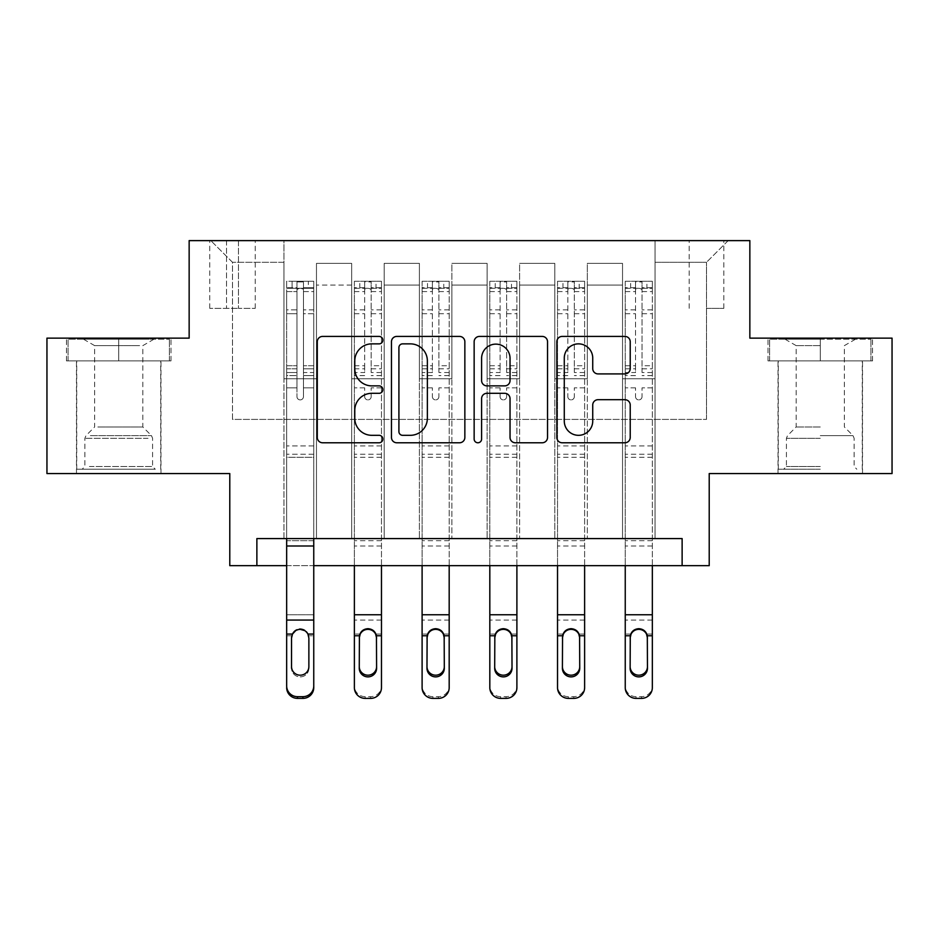 <?xml version="1.0" encoding="UTF-8"?>
<svg xmlns="http://www.w3.org/2000/svg" width="939" height="939" viewBox="0 0 939 939"><rect width="100%" height="100%" fill="white"/><g stroke="black" fill="none" stroke-linecap="round" stroke-linejoin="round"><path stroke-width="0.7" stroke-dasharray="4.7 3.52" d="M382.83 340.141A3.721 3.721 0 0 0 379.098 336.42L322.605 336.42A5.317 5.317 0 0 0 317.288 341.737L317.288 437.457A5.317 5.317 0 0 0 322.605 442.774L379.098 442.774A3.721 3.721 0 0 0 382.83 439.041A3.721 3.721 0 0 0 379.098 435.32L371.797 435.32A17.019 17.019 0 0 1 354.778 418.313L354.778 410.331A17.019 17.019 0 0 1 371.797 393.312L379.098 393.312A3.721 3.721 0 0 0 382.83 389.591A3.721 3.721 0 0 0 379.098 385.87L371.797 385.87A17.019 17.019 0 0 1 354.778 368.851L354.778 360.881A17.019 17.019 0 0 1 371.797 343.862L379.098 343.862A3.721 3.721 0 0 0 382.83 340.141M820.275 360.881L767.996 360.881L872.542 360.881L820.275 360.881L820.275 338.134L872.542 338.134L767.996 338.134L820.275 338.134L820.275 360.881L778.29 360.881L870.923 360.881L769.616 360.881L862.26 360.881L820.275 360.881L820.275 339.214L870.923 339.214L769.616 339.214L820.275 339.214L785.063 339.214L820.275 339.214L820.275 360.881M820.275 473.561L778.02 473.561L820.275 473.561M706.504 240.619L723.84 240.619L706.504 240.619M706.504 308.332L723.84 308.332L706.504 308.332M118.725 360.881L171.004 360.881L66.458 360.881L118.725 360.881L118.725 338.134L171.004 338.134L66.458 338.134L118.725 338.134L118.725 360.881L68.078 360.881L169.384 360.881L118.725 360.881L118.725 339.214L68.078 339.214L169.384 339.214L118.725 339.214L118.725 360.881M118.725 473.561L76.47 473.561L118.725 473.561M892.05 338.134L892.05 473.561L709.215 473.561L709.215 565.654L229.785 565.654L229.785 473.561L46.95 473.561L46.95 338.134L189.15 338.134L189.15 240.619L749.85 240.619L749.85 338.134L892.05 338.134M256.875 565.654L256.875 538.575L256.875 565.654L256.875 538.575L682.125 538.575L256.875 538.575L682.125 538.575L682.125 565.654M283.954 538.575L316.466 538.575L283.954 538.575L316.466 538.575L283.954 538.575L283.954 240.619L210.829 240.619L728.171 240.619L655.046 240.619L655.046 538.575L622.534 538.575L655.046 538.575L622.534 538.575L655.046 538.575L655.046 240.619L655.046 378.757L655.046 262.286L706.504 262.286L655.046 262.286L655.046 240.619L283.954 240.619L283.954 378.757L316.466 378.757L316.466 285.045L316.466 538.575L316.466 263.366L316.466 538.575L316.466 378.757L283.954 378.757L283.954 262.286L232.496 262.286L283.954 262.286L283.954 240.619L283.954 538.575M351.679 538.575L384.18 538.575L351.679 538.575L384.18 538.575L351.679 538.575L351.679 263.366L316.466 263.366L351.679 263.366L351.679 538.575L351.679 378.757L384.18 378.757L384.18 285.045L384.18 538.575L384.18 263.366L384.18 538.575L384.18 378.757L351.679 378.757L351.679 285.045L351.679 538.575M419.393 538.575L451.894 538.575L419.393 538.575L451.894 538.575L419.393 538.575L419.393 263.366L384.18 263.366L384.18 285.045L384.18 263.366L419.393 263.366L419.393 538.575L419.393 378.757L451.894 378.757L451.894 285.045L451.894 538.575L451.894 263.366L451.894 538.575L451.894 378.757L419.393 378.757L419.393 285.045L419.393 378.757L451.894 378.757L419.393 378.757L419.393 538.575M487.106 538.575L519.607 538.575L487.106 538.575L519.607 538.575L487.106 538.575L487.106 263.366L451.894 263.366L451.894 285.045L451.894 263.366L487.106 263.366L487.106 538.575L487.106 378.757L519.607 378.757L519.607 285.045L519.607 538.575L519.607 263.366L519.607 538.575L519.607 378.757L487.106 378.757L487.106 285.045L487.106 378.757L519.607 378.757L487.106 378.757L487.106 538.575M554.82 538.575L587.321 538.575L554.82 538.575L587.321 538.575L554.82 538.575L554.82 263.366L519.607 263.366L519.607 285.045L519.607 263.366L554.82 263.366L554.82 538.575L554.82 378.757L587.321 378.757L587.321 285.045L587.321 538.575L587.321 263.366L587.321 538.575L587.321 378.757L554.82 378.757L554.82 285.045L554.82 378.757L587.321 378.757L554.82 378.757L554.82 538.575M226.534 240.619L209.737 240.619L226.534 240.619L226.534 308.332L209.737 308.332L238.447 308.332L226.534 308.332L226.534 240.619M238.447 240.619L255.244 240.619L238.447 240.619L238.447 308.332L255.244 308.332L238.447 308.332L238.447 240.619M286.665 565.654L313.755 565.654M232.496 419.393L232.496 262.286L210.829 240.619L232.496 262.286L232.496 419.393L706.504 419.393L232.496 419.393M706.504 419.393L706.504 262.286L706.504 419.393M622.534 378.757L655.046 378.757L655.046 538.575L655.046 378.757L622.534 378.757L622.534 285.045L622.534 378.757L655.046 378.757L622.534 378.757L622.534 538.575L622.534 263.366L587.321 263.366L587.321 285.045L587.321 263.366L622.534 263.366L622.534 538.575L622.534 378.757M283.954 378.757L316.466 378.757L283.954 378.757M351.679 263.366L316.466 263.366L351.679 263.366L351.679 285.045L351.679 263.366M351.679 378.757L384.18 378.757L351.679 378.757M419.393 285.045L419.393 263.366L419.393 285.045L384.18 285.045L419.393 285.045M487.106 285.045L487.106 263.366L487.106 285.045L451.894 285.045L487.106 285.045M554.82 285.045L554.82 263.366L554.82 285.045L519.607 285.045L554.82 285.045M622.534 285.045L622.534 263.366L622.534 285.045L587.321 285.045L622.534 285.045M419.393 263.366L384.18 263.366L419.393 263.366M487.106 263.366L451.894 263.366L487.106 263.366M554.82 263.366L519.607 263.366L554.82 263.366M622.534 263.366L587.321 263.366L622.534 263.366M728.171 240.619L706.504 262.286L728.171 240.619M66.458 360.881L66.458 338.134L66.458 360.881M171.004 360.881L171.004 338.134L171.004 360.881M872.542 360.881L872.542 338.134L872.542 360.881M767.996 360.881L767.996 338.134L767.996 360.881M464.852 437.457L464.852 341.737A5.317 5.317 0 0 0 459.535 336.42L396.786 336.42A5.317 5.317 0 0 0 391.469 341.737L391.469 437.457A5.317 5.317 0 0 0 396.786 442.774L459.535 442.774A5.317 5.317 0 0 0 464.852 437.457M402.631 343.862A3.721 3.721 0 0 0 398.911 347.583L398.911 431.6A3.721 3.721 0 0 0 402.631 435.32L410.343 435.32A17.019 17.019 0 0 0 427.362 418.313L427.362 360.881A17.019 17.019 0 0 0 410.343 343.862L402.631 343.862M479.465 336.42L542.214 336.42A5.317 5.317 0 0 1 547.531 341.737L547.531 437.457A5.317 5.317 0 0 1 542.214 442.774L515.358 442.774A5.317 5.317 0 0 1 510.041 437.457L510.041 398.629A5.317 5.317 0 0 0 504.724 393.312L486.918 393.312A5.317 5.317 0 0 0 481.601 398.629L481.601 439.041A3.721 3.721 0 0 1 477.881 442.774A3.721 3.721 0 0 1 474.148 439.041L474.148 341.737A5.317 5.317 0 0 1 479.465 336.42M510.041 358.358A14.226 14.226 0 0 0 495.827 344.132A14.226 14.226 0 0 0 481.601 358.358L481.601 380.553A5.317 5.317 0 0 0 486.918 385.87L504.724 385.87A5.317 5.317 0 0 0 510.041 380.553L510.041 358.358M598.049 373.91L624.904 373.91A5.317 5.317 0 0 0 630.222 368.593L630.222 341.737A5.317 5.317 0 0 0 624.904 336.42L562.156 336.42A5.317 5.317 0 0 0 556.839 341.737L556.839 437.457A5.317 5.317 0 0 0 562.156 442.774L624.904 442.774A5.317 5.317 0 0 0 630.222 437.457L630.222 405.014A5.317 5.317 0 0 0 624.904 399.697L598.049 399.697A5.317 5.317 0 0 0 592.732 405.014L592.732 421.106A14.226 14.226 0 0 1 578.506 435.32A14.226 14.226 0 0 1 564.28 421.106L564.28 358.088A14.226 14.226 0 0 1 578.506 343.862A14.226 14.226 0 0 1 592.732 358.088L592.732 368.593A5.317 5.317 0 0 0 598.049 373.91M296.959 396.634A3.251 3.251 0 0 0 300.21 399.885A3.251 3.251 0 0 1 296.959 396.634L296.959 387.854L296.959 396.634A3.251 3.251 0 0 0 300.21 399.885A3.251 3.251 0 0 0 303.461 396.634A3.251 3.251 0 0 1 300.21 399.885A3.251 3.251 0 0 0 303.461 396.634L303.461 387.854L303.461 396.634A3.251 3.251 0 0 1 300.21 399.885A3.251 3.251 0 0 1 296.959 396.634L296.959 372.513L296.959 396.634M286.665 538.575L286.665 540.688L286.665 538.575L313.755 538.575L286.665 538.575L313.755 538.575L286.665 538.575L286.665 387.854L286.665 457.316L313.755 457.316L313.755 387.854L313.755 538.575L313.755 387.854L303.461 387.854L313.755 387.854L303.461 387.854L313.755 387.854L313.755 368.804L303.461 368.804L313.755 368.804L313.755 365.729L303.461 365.729L313.755 365.729L313.755 313.732L303.461 313.732L303.461 396.634L303.461 313.732L313.755 313.732L313.755 291.595L303.461 291.595L303.461 313.732L303.461 291.595L313.755 291.595L313.755 288.296L313.755 387.854L313.755 375.588L303.461 375.588L303.461 387.854L303.461 375.588L313.755 375.588L313.755 372.513L303.461 372.513L303.461 375.588L303.461 372.513L313.755 372.513L313.755 309.87L303.461 309.87L313.755 309.87L313.755 287.733L303.461 287.733L313.755 287.733L313.755 281.254L313.755 288.296L286.806 288.296L313.614 288.296L308.332 288.296L308.332 281.254L313.755 281.254L313.755 457.316L286.665 457.316L286.665 538.575L286.665 387.854L296.959 387.854L286.665 387.854L296.959 387.854L286.665 387.854L286.665 368.804L296.959 368.804L296.959 387.854L296.959 368.804L286.665 368.804L286.665 365.729L296.959 365.729L286.665 365.729L286.665 313.732L296.959 313.732L286.665 313.732L286.665 291.595L296.959 291.595L286.665 291.595L286.665 288.296L286.665 387.854L286.665 375.588L296.959 375.588L286.665 375.588L286.665 372.513L296.959 372.513L286.665 372.513L286.665 309.87L296.959 309.87L296.959 372.513L296.959 309.87L286.665 309.87L286.665 287.733L296.959 287.733L296.959 309.87L296.959 281.923L296.959 289.717L296.959 281.923L303.461 281.923L303.461 289.717C301.302 287.827 299.13 287.827 296.959 289.717L296.959 368.804L296.959 289.717C299.118 287.827 301.29 287.827 303.461 289.717L303.461 372.513L303.461 281.923L296.959 281.923L296.959 287.733L286.665 287.733L286.665 281.254L292.088 281.254L292.088 288.296L286.665 288.296L286.665 281.254L286.665 288.296L308.332 288.296L292.088 288.296L292.088 281.254L313.614 281.254L308.332 281.254L308.332 288.296L313.755 288.296L313.755 281.254L286.665 281.254L286.665 687.63A10.834 10.752 180 0 0 297.499 698.381L297.499 696.679A10.834 10.752 0 0 1 286.665 685.94L286.665 687.63M313.755 685.94L313.755 538.575L313.755 540.688L286.665 540.688L286.665 635.762L291.689 635.762C292.827 631.36 295.668 629.013 300.21 628.684C304.752 629.001 307.581 631.36 308.72 635.762L308.872 638.051L308.72 635.762C307.593 631.36 304.752 629.013 300.21 628.684C295.668 629.001 292.827 631.36 291.689 635.762L291.536 637.381L291.689 635.762L286.665 635.762L286.665 614.752L313.755 614.752L313.755 685.94A10.834 10.752 0 0 1 302.921 696.679L297.499 696.679M313.755 538.575L313.755 635.762L308.72 635.762L313.755 635.762M302.921 696.679L302.921 698.381L297.499 698.381M302.921 698.381A10.834 10.752 180 0 0 313.755 687.63M291.536 666.584L291.536 668.286A8.662 8.604 -0 0 0 300.21 676.878A8.662 8.604 -0 0 0 308.872 668.286L308.872 666.584L308.872 668.286A8.662 8.604 0 0 1 300.21 676.878A8.662 8.604 0 0 1 291.536 668.286L291.536 666.584A8.662 8.604 180 0 0 300.21 675.188M308.872 638.051L308.872 668.286L308.872 637.381L307.922 634.06L304.729 630.621M300.21 629.341L295.691 630.621M291.536 638.051L291.536 637.381L291.536 638.051M313.755 540.688L313.755 614.752L286.665 614.752L286.665 540.688L313.755 540.688M291.536 668.286L291.536 637.381M364.672 396.634A3.251 3.251 0 0 0 367.924 399.885A3.251 3.251 0 0 1 364.672 396.634L364.672 387.854L364.672 396.634M381.328 281.254L376.046 281.254L376.046 288.296L381.469 288.296L381.469 281.254L354.379 281.254L354.379 687.63M354.379 281.254L354.379 565.654M381.469 288.296L381.469 565.654M381.469 281.254L381.469 685.94A10.834 10.752 0 0 1 370.635 696.679L365.212 696.679A10.834 10.752 0 0 1 354.379 685.94M381.469 687.63L381.469 685.94M376.046 281.254L354.519 281.254M376.046 288.296L359.801 288.296L359.801 281.254M354.379 288.296L381.328 288.296M354.519 288.296L359.801 288.296M381.469 372.513L371.175 372.513L371.175 281.923L364.672 281.923L364.672 372.513L354.379 372.513M354.379 365.729L364.672 365.729L364.672 289.717C366.832 287.827 369.004 287.827 371.175 289.717L371.175 365.729L381.469 365.729M371.175 396.634A3.251 3.251 0 0 1 367.924 399.885A3.251 3.251 0 0 0 371.175 396.634L371.175 387.854L371.175 396.634M364.672 365.729L364.672 372.513M371.175 372.513L371.175 365.729M359.261 637.381L359.261 668.286M376.598 637.381L376.598 668.286M381.469 457.316L354.379 457.316M364.672 289.717L364.672 281.923M371.175 289.717L371.175 281.923M432.386 396.634A3.251 3.251 0 0 0 435.637 399.885A3.251 3.251 0 0 1 432.386 396.634L432.386 387.854L432.386 396.634M449.053 281.254L443.771 281.254L443.771 288.296L449.182 288.296L449.182 281.254L422.104 281.254L422.104 687.63M422.104 281.254L422.104 565.654M449.182 288.296L449.182 565.654M449.182 281.254L449.182 685.94A10.834 10.752 0 0 1 438.349 696.679L432.938 696.679A10.834 10.752 0 0 1 422.104 685.94M449.182 687.63L449.182 685.94M443.771 281.254L422.233 281.254M443.771 288.296L427.515 288.296L427.515 281.254M422.104 288.296L449.053 288.296M422.233 288.296L427.515 288.296M449.182 372.513L438.889 372.513L438.889 281.923L432.386 281.923L432.386 372.513L422.104 372.513M422.104 365.729L432.386 365.729L432.386 289.717C434.557 287.827 436.717 287.827 438.889 289.717L438.889 365.729L449.182 365.729M438.889 396.634A3.251 3.251 0 0 1 435.637 399.885A3.251 3.251 0 0 0 438.889 396.634L438.889 387.854L438.889 396.634M432.386 365.729L432.386 372.513M438.889 372.513L438.889 365.729M426.975 637.381L426.975 668.286M444.311 637.381L444.311 668.286M449.182 457.316L422.104 457.316M432.386 289.717L432.386 281.923M438.889 289.717L438.889 281.923M500.111 396.634A3.251 3.251 0 0 0 503.363 399.885A3.251 3.251 0 0 1 500.111 396.634L500.111 387.854L500.111 396.634M516.767 281.254L511.485 281.254L511.485 288.296L516.896 288.296L516.896 281.254L489.818 281.254L489.818 687.63M489.818 281.254L489.818 565.654M516.896 288.296L516.896 565.654M516.896 281.254L516.896 685.94A10.834 10.752 0 0 1 506.062 696.679L500.651 696.679A10.834 10.752 0 0 1 489.818 685.94M516.896 687.63L516.896 685.94M511.485 281.254L489.947 281.254M511.485 288.296L495.229 288.296L495.229 281.254M489.818 288.296L516.767 288.296M489.947 288.296L495.229 288.296M516.896 372.513L506.614 372.513L506.614 281.923L500.111 281.923L500.111 372.513L489.818 372.513M489.818 365.729L500.111 365.729L500.111 289.717C502.271 287.827 504.431 287.827 506.614 289.717L506.614 365.729L516.896 365.729M506.614 396.634A3.251 3.251 0 0 1 503.363 399.885A3.251 3.251 0 0 0 506.614 396.634L506.614 387.854L506.614 396.634M500.111 365.729L500.111 372.513M506.614 372.513L506.614 365.729M494.689 637.381L494.689 668.286M512.025 637.381L512.025 668.286M516.896 457.316L489.818 457.316M500.111 289.717L500.111 281.923M506.614 289.717L506.614 281.923M567.825 396.634A3.251 3.251 0 0 0 571.076 399.885A3.251 3.251 0 0 1 567.825 396.634L567.825 387.854L567.825 396.634M584.481 281.254L579.199 281.254L579.199 288.296L584.621 288.296L584.621 281.254L557.531 281.254L557.531 687.63M557.531 281.254L557.531 565.654M584.621 288.296L584.621 565.654M584.621 281.254L584.621 685.94A10.834 10.752 0 0 1 573.788 696.679L568.365 696.679A10.834 10.752 0 0 1 557.531 685.94M584.621 687.63L584.621 685.94M579.199 281.254L557.672 281.254M579.199 288.296L562.954 288.296L562.954 281.254M557.531 288.296L584.481 288.296M557.672 288.296L562.954 288.296M584.621 372.513L574.328 372.513L574.328 281.923L567.825 281.923L567.825 372.513L557.531 372.513M557.531 365.729L567.825 365.729L567.825 289.717C569.985 287.827 572.156 287.827 574.328 289.717L574.328 365.729L584.621 365.729M574.328 396.634A3.251 3.251 0 0 1 571.076 399.885A3.251 3.251 0 0 0 574.328 396.634L574.328 387.854L574.328 396.634M567.825 365.729L567.825 372.513M574.328 372.513L574.328 365.729M562.402 637.381L562.402 668.286M579.739 637.381L579.739 668.286M584.621 457.316L557.531 457.316M567.825 289.717L567.825 281.923M574.328 289.717L574.328 281.923M150.393 469.23L82.163 469.23L150.393 469.23M89.405 466.519L152.588 466.519L89.405 466.519M149.219 339.214L83.512 339.214L149.219 339.214M139.606 345.622L94.628 345.622L139.606 345.622M97.856 426.975L142.834 426.975L97.856 426.975M155.088 469.23L76.74 469.23L155.088 469.23M155.088 360.881L76.74 360.881L155.088 360.881M68.078 360.881L68.078 339.214L68.078 360.881M169.384 360.881L169.384 339.214L169.384 360.881M820.275 469.23L778.29 469.23L820.275 469.23M820.275 466.519L786.413 466.519L820.275 466.519M820.275 345.622L796.166 345.622L820.275 345.622M820.275 426.975L796.166 426.975L820.275 426.975M769.616 360.881L769.616 339.214L769.616 360.881M870.923 360.881L870.923 339.214L870.923 360.881M635.539 396.634A3.251 3.251 0 0 0 638.79 399.885A3.251 3.251 0 0 1 635.539 396.634L635.539 387.854L635.539 396.634M652.194 281.254L646.912 281.254L646.912 288.296L652.335 288.296L652.335 281.254L625.245 281.254L625.245 687.63M625.245 281.254L625.245 565.654M652.335 288.296L652.335 565.654M652.335 281.254L652.335 685.94A10.834 10.752 0 0 1 641.501 696.679L636.079 696.679A10.834 10.752 0 0 1 625.245 685.94M652.335 687.63L652.335 685.94M646.912 281.254L625.386 281.254M646.912 288.296L630.668 288.296L630.668 281.254M625.245 288.296L652.194 288.296M625.386 288.296L630.668 288.296M652.335 372.513L642.041 372.513L642.041 281.923L635.539 281.923L635.539 372.513L625.245 372.513M625.245 365.729L635.539 365.729L635.539 289.717C637.698 287.827 639.87 287.827 642.041 289.717L642.041 365.729L652.335 365.729M642.041 396.634A3.251 3.251 0 0 1 638.79 399.885A3.251 3.251 0 0 0 642.041 396.634L642.041 387.854L642.041 396.634M635.539 365.729L635.539 372.513M642.041 372.513L642.041 365.729M630.128 637.381L630.128 668.286M647.464 637.381L647.464 668.286M652.335 457.316L625.245 457.316M635.539 289.717L635.539 281.923M642.041 289.717L642.041 281.923M351.679 285.045L316.466 285.045L351.679 285.045M313.755 445.931L286.665 445.931L313.755 445.931M292.498 634.06L286.665 634.06M313.755 634.06L307.922 634.06M313.755 620.057L286.665 620.057M313.755 454.253L286.665 454.253L313.755 454.253M313.755 545.993L286.665 545.993M364.672 309.87L354.379 309.87M354.379 313.732L364.672 313.732M364.672 387.854L354.379 387.854L364.672 387.854M381.469 445.931L354.379 445.931M381.469 387.854L371.175 387.854L381.469 387.854M381.469 538.575L354.379 538.575L381.469 538.575M364.672 375.588L354.379 375.588M381.469 375.588L371.175 375.588M354.379 368.804L364.672 368.804M371.175 368.804L381.469 368.804M381.469 309.87L371.175 309.87M371.175 313.732L381.469 313.732M364.672 287.733L354.379 287.733M354.379 291.595L364.672 291.595M360.212 634.06L354.379 634.06M381.469 634.06L375.635 634.06M381.469 620.057L354.379 620.057M381.469 287.733L371.175 287.733M371.175 291.595L381.469 291.595M381.469 454.253L354.379 454.253M381.469 545.993L354.379 545.993M381.469 540.688L354.379 540.688M370.635 696.679L370.635 698.381M365.212 698.381L365.212 696.679M432.386 309.87L422.104 309.87M422.104 313.732L432.386 313.732M432.386 387.854L422.104 387.854L432.386 387.854M449.182 445.931L422.104 445.931M449.182 387.854L438.889 387.854L449.182 387.854M449.182 538.575L422.104 538.575L449.182 538.575M432.386 375.588L422.104 375.588M449.182 375.588L438.889 375.588M422.104 368.804L432.386 368.804M438.889 368.804L449.182 368.804M449.182 309.87L438.889 309.87M438.889 313.732L449.182 313.732M432.386 287.733L422.104 287.733M422.104 291.595L432.386 291.595M427.938 634.06L422.104 634.06M449.182 634.06L443.349 634.06M449.182 620.057L422.104 620.057M449.182 287.733L438.889 287.733M438.889 291.595L449.182 291.595M449.182 454.253L422.104 454.253M449.182 545.993L422.104 545.993M449.182 540.688L422.104 540.688M438.349 696.679L438.349 698.381M432.938 698.381L432.938 696.679M500.111 309.87L489.818 309.87M489.818 313.732L500.111 313.732M500.111 387.854L489.818 387.854L500.111 387.854M516.896 445.931L489.818 445.931M516.896 387.854L506.614 387.854L516.896 387.854M516.896 538.575L489.818 538.575L516.896 538.575M500.111 375.588L489.818 375.588M516.896 375.588L506.614 375.588M489.818 368.804L500.111 368.804M506.614 368.804L516.896 368.804M516.896 309.87L506.614 309.87M506.614 313.732L516.896 313.732M500.111 287.733L489.818 287.733M489.818 291.595L500.111 291.595M495.651 634.06L489.818 634.06M516.896 634.06L511.062 634.06M516.896 620.057L489.818 620.057M516.896 287.733L506.614 287.733M506.614 291.595L516.896 291.595M516.896 454.253L489.818 454.253M516.896 545.993L489.818 545.993M516.896 540.688L489.818 540.688M506.062 696.679L506.062 698.381M500.651 698.381L500.651 696.679M567.825 309.87L557.531 309.87M557.531 313.732L567.825 313.732M567.825 387.854L557.531 387.854L567.825 387.854M584.621 445.931L557.531 445.931M584.621 387.854L574.328 387.854L584.621 387.854M584.621 538.575L557.531 538.575L584.621 538.575M567.825 375.588L557.531 375.588M584.621 375.588L574.328 375.588M557.531 368.804L567.825 368.804M574.328 368.804L584.621 368.804M584.621 309.87L574.328 309.87M574.328 313.732L584.621 313.732M567.825 287.733L557.531 287.733M557.531 291.595L567.825 291.595M563.365 634.06L557.531 634.06M584.621 634.06L578.788 634.06M584.621 620.057L557.531 620.057M584.621 287.733L574.328 287.733M574.328 291.595L584.621 291.595M584.621 454.253L557.531 454.253M584.621 545.993L557.531 545.993M584.621 540.688L557.531 540.688M573.788 696.679L573.788 698.381M568.365 698.381L568.365 696.679M148.057 438.302L84.874 438.302L148.057 438.302M90.367 435.614L151.472 435.614L90.367 435.614M820.275 438.302L786.413 438.302L820.275 438.302M820.275 435.614L853.023 435.614L820.275 435.614M635.539 309.87L625.245 309.87M625.245 313.732L635.539 313.732M635.539 387.854L625.245 387.854L635.539 387.854M652.335 445.931L625.245 445.931M652.335 387.854L642.041 387.854L652.335 387.854M652.335 538.575L625.245 538.575L652.335 538.575M635.539 375.588L625.245 375.588M652.335 375.588L642.041 375.588M625.245 368.804L635.539 368.804M642.041 368.804L652.335 368.804M652.335 309.87L642.041 309.87M642.041 313.732L652.335 313.732M635.539 287.733L625.245 287.733M625.245 291.595L635.539 291.595M631.078 634.06L625.245 634.06M652.335 634.06L646.501 634.06M652.335 620.057L625.245 620.057M652.335 287.733L642.041 287.733M642.041 291.595L652.335 291.595M652.335 454.253L625.245 454.253M652.335 545.993L625.245 545.993M652.335 540.688L625.245 540.688M641.501 696.679L641.501 698.381M636.079 698.381L636.079 696.679M778.02 473.561L778.02 360.881M689.167 308.332L689.167 240.619M76.47 473.561L76.47 360.881M160.98 473.561L160.98 360.881M209.737 308.332L209.737 240.619M255.244 308.332L255.244 240.619M723.84 308.332L723.84 240.619M862.53 473.561L862.53 360.881M83.512 339.214L94.628 345.622L94.628 426.975L85.977 435.614L84.874 438.302L84.874 466.519L82.163 469.23M160.71 469.23L160.71 360.881M76.74 469.23L76.74 360.881M153.937 339.214L142.834 345.622L142.834 426.975L151.472 435.614L152.588 438.302L152.588 466.519L155.299 469.23M855.488 339.214L844.372 345.622L844.372 426.975L853.023 435.614L854.126 438.302L854.126 466.519L856.838 469.23M778.29 469.23L778.29 360.881M862.26 469.23L862.26 360.881M785.063 339.214L796.166 345.622L796.166 426.975L787.528 435.614L786.413 438.302L786.413 466.519L783.701 469.23"/><path stroke-width="1.41" d="M382.83 340.141A3.721 3.721 0 0 0 379.098 336.42L322.605 336.42A5.317 5.317 0 0 0 317.288 341.737L317.288 437.457A5.317 5.317 0 0 0 322.605 442.774L379.098 442.774A3.721 3.721 0 0 0 382.83 439.041A3.721 3.721 0 0 0 379.098 435.32L371.797 435.32A17.019 17.019 0 0 1 354.778 418.313L354.778 410.331A17.019 17.019 0 0 1 371.797 393.312L379.098 393.312A3.721 3.721 0 0 0 382.83 389.591A3.721 3.721 0 0 0 379.098 385.87L371.797 385.87A17.019 17.019 0 0 1 354.778 368.851L354.778 360.881A17.019 17.019 0 0 1 371.797 343.862L379.098 343.862A3.721 3.721 0 0 0 382.83 340.141M624.904 373.91A5.317 5.317 0 0 0 630.222 368.593L630.222 341.737A5.317 5.317 0 0 0 624.904 336.42L562.156 336.42A5.317 5.317 0 0 0 556.839 341.737L556.839 437.457A5.317 5.317 0 0 0 562.156 442.774L624.904 442.774A5.317 5.317 0 0 0 630.222 437.457L630.222 405.014A5.317 5.317 0 0 0 624.904 399.697L598.049 399.697A5.317 5.317 0 0 0 592.732 405.014L592.732 421.106A14.226 14.226 0 0 1 578.506 435.32A14.226 14.226 0 0 1 564.28 421.106L564.28 358.088A14.226 14.226 0 0 1 578.506 343.862A14.226 14.226 0 0 1 592.732 358.088L592.732 368.593A5.317 5.317 0 0 0 598.049 373.91L624.904 373.91M256.875 565.654L256.875 538.575L682.125 538.575L682.125 565.654L709.215 565.654L709.215 473.561L892.05 473.561L892.05 338.134L749.85 338.134L749.85 240.619L189.15 240.619L189.15 338.134L46.95 338.134L46.95 473.561L229.785 473.561L229.785 565.654L286.665 565.654M464.852 341.737A5.317 5.317 0 0 0 459.535 336.42L396.786 336.42A5.317 5.317 0 0 0 391.469 341.737L391.469 437.457A5.317 5.317 0 0 0 396.786 442.774L459.535 442.774A5.317 5.317 0 0 0 464.852 437.457L464.852 341.737M479.465 336.42L542.214 336.42A5.317 5.317 0 0 1 547.531 341.737L547.531 437.457A5.317 5.317 0 0 1 542.214 442.774L515.358 442.774A5.317 5.317 0 0 1 510.041 437.457L510.041 398.629A5.317 5.317 0 0 0 504.724 393.312L486.918 393.312A5.317 5.317 0 0 0 481.601 398.629L481.601 439.041A3.721 3.721 0 0 1 477.881 442.774A3.721 3.721 0 0 1 474.148 439.041L474.148 341.737A5.317 5.317 0 0 1 479.465 336.42M313.755 565.654L682.125 565.654M402.631 343.862A3.721 3.721 0 0 0 398.911 347.583L398.911 431.6A3.721 3.721 0 0 0 402.631 435.32L410.343 435.32A17.019 17.019 0 0 0 427.362 418.313L427.362 360.881A17.019 17.019 0 0 0 410.343 343.862L402.631 343.862M510.041 358.358A14.226 14.226 0 0 0 495.827 344.132A14.226 14.226 0 0 0 481.601 358.358L481.601 380.553A5.317 5.317 0 0 0 486.918 385.87L504.724 385.87A5.317 5.317 0 0 0 510.041 380.553L510.041 358.358M286.665 538.575L286.665 685.94A10.834 10.752 -0 0 0 297.499 696.679L302.921 696.679A10.834 10.752 -0 0 0 313.755 685.94L313.755 687.63A10.834 10.752 180 0 1 302.921 698.381L302.921 696.679M313.755 635.762L313.755 687.63M308.872 666.584L308.872 638.051L308.872 666.584A8.662 8.604 180 0 1 300.21 675.188A8.662 8.604 180 0 0 308.872 666.584M291.536 668.286L291.536 666.584A8.662 8.604 180 0 0 300.21 675.188M295.691 630.621L292.498 634.06L291.536 637.381M304.729 630.621L300.21 629.341C303.661 629.47 306.231 631.043 307.922 634.06L308.872 638.051M313.755 538.575L313.755 685.94M297.499 696.679L297.499 698.381L302.921 698.381M297.499 698.381A10.834 10.752 180 0 1 286.665 687.63M286.665 634.06L292.498 634.06L291.536 638.051L291.536 666.584M292.498 634.06C294.177 631.055 296.747 629.482 300.21 629.341M354.379 565.654L354.379 687.63A10.834 10.752 180 0 0 365.212 698.381L370.635 698.381A10.834 10.752 180 0 0 381.469 687.63L381.469 635.762L376.445 635.762L376.598 668.286A8.662 8.604 0 0 1 367.924 676.878A8.662 8.604 0 0 1 359.261 668.286L359.414 635.762C360.553 631.36 363.381 629.013 367.924 628.684C372.466 629.001 375.307 631.36 376.445 635.762M381.469 565.654L381.469 635.762M376.598 638.051L375.635 634.06C373.957 631.055 371.386 629.482 367.924 629.341C364.473 629.47 361.902 631.043 360.212 634.06L359.261 638.051M359.261 666.584A8.662 8.604 180 0 0 367.924 675.188A8.662 8.604 180 0 0 376.598 666.584M422.104 565.654L422.104 687.63A10.834 10.752 180 0 0 432.938 698.381L438.349 698.381A10.834 10.752 180 0 0 449.182 687.63L449.182 635.762L444.159 635.762L444.311 668.286A8.662 8.604 0 0 1 435.637 676.878A8.662 8.604 0 0 1 426.975 668.286L427.128 635.762C428.266 631.36 431.107 629.013 435.637 628.684C440.18 629.001 443.02 631.36 444.159 635.762M449.182 565.654L449.182 635.762M444.311 638.051L443.349 634.06C441.67 631.055 439.1 629.482 435.637 629.341C432.186 629.47 429.616 631.043 427.938 634.06L426.975 638.051M426.975 666.584A8.662 8.604 180 0 0 435.637 675.188A8.662 8.604 180 0 0 444.311 666.584M489.818 565.654L489.818 687.63A10.834 10.752 180 0 0 500.651 698.381L506.062 698.381A10.834 10.752 180 0 0 516.896 687.63L516.896 635.762L511.872 635.762L512.025 668.286A8.662 8.604 0 0 1 503.363 676.878A8.662 8.604 0 0 1 494.689 668.286L494.841 635.762C495.98 631.36 498.82 629.013 503.363 628.684C507.893 629.001 510.734 631.36 511.872 635.762M516.896 565.654L516.896 635.762M512.025 638.051L511.062 634.06C509.396 631.055 506.825 629.482 503.363 629.341C499.9 629.47 497.33 631.043 495.651 634.06L494.689 638.051M494.689 666.584A8.662 8.604 180 0 0 503.363 675.188A8.662 8.604 180 0 0 512.025 666.584M557.531 565.654L557.531 687.63A10.834 10.752 180 0 0 568.365 698.381L573.788 698.381A10.834 10.752 180 0 0 584.621 687.63L584.621 635.762L579.586 635.762L579.739 668.286A8.662 8.604 0 0 1 571.076 676.878A8.662 8.604 0 0 1 562.402 668.286L562.555 635.762C563.693 631.36 566.534 629.013 571.076 628.684C575.619 629.001 578.447 631.36 579.586 635.762M584.621 565.654L584.621 635.762M579.739 638.051L578.788 634.06C577.109 631.055 574.539 629.482 571.076 629.341C567.626 629.47 565.055 631.043 563.365 634.06L562.402 638.051M562.402 666.584A8.662 8.604 180 0 0 571.076 675.188A8.662 8.604 180 0 0 579.739 666.584M625.245 565.654L625.245 687.63A10.834 10.752 180 0 0 636.079 698.381L641.501 698.381A10.834 10.752 180 0 0 652.335 687.63L652.335 635.762L647.311 635.762L647.464 668.286A8.662 8.604 0 0 1 638.79 676.878A8.662 8.604 0 0 1 630.128 668.286L630.28 635.762C631.407 631.36 634.248 629.013 638.79 628.684C643.332 629.001 646.173 631.36 647.311 635.762M652.335 565.654L652.335 635.762M647.464 638.051L646.501 634.06C644.823 631.055 642.253 629.482 638.79 629.341C635.339 629.47 632.769 631.043 631.078 634.06L630.128 638.051M630.128 666.584A8.662 8.604 180 0 0 638.79 675.188A8.662 8.604 180 0 0 647.464 666.584M307.922 634.06L313.755 634.06M286.665 620.057L313.755 620.057M286.665 545.993L313.755 545.993M381.469 614.752L354.379 614.752M359.414 635.762L354.379 635.762M449.182 614.752L422.104 614.752M427.128 635.762L422.104 635.762M516.896 614.752L489.818 614.752M494.841 635.762L489.818 635.762M584.621 614.752L557.531 614.752M562.555 635.762L557.531 635.762M652.335 614.752L625.245 614.752M630.28 635.762L625.245 635.762"/></g></svg>
